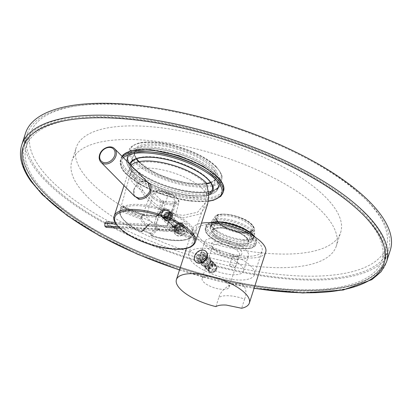 <?xml version="1.0" encoding="UTF-8"?>
<svg xmlns="http://www.w3.org/2000/svg" width="412" height="412" viewBox="0 0 412 412"><rect width="100%" height="100%" fill="white"/><g stroke="black" fill="none" stroke-linecap="round" stroke-linejoin="round"><path stroke-width="0.31" stroke-dasharray="2.06 1.54" d="M207.7 203.724L200.144 213.972L183.968 217.804C160.402 213.962 143.855 200.809 134.333 178.35A42.616 15.481 -162.2 0 1 129.775 167.607A42.616 15.481 -162.2 0 1 131.042 165.433M146.296 180.894L144.808 180.636C139.611 180.986 135.898 184.107 133.673 190.009L133.256 194.953M178.854 233.733L183.979 230.653L184.056 225.312L181.852 224.386L176.449 227.213L176.557 232.713L178.854 233.733M180.446 222.959L182.629 223.87L182.454 229.098L177.278 232.136L174.992 231.127L174.971 225.714L180.446 222.959M206.376 182.923L204.759 182.82L206.7 195.19L205.356 202.725L197.621 212.242L183.067 215.358C167.287 213.478 153.995 205.413 143.196 191.158L135.95 178.453L134.333 178.35M204.759 182.82A40.7 14.786 -162.2 0 0 162.544 163.379A40.7 14.786 -162.2 0 0 131.49 168.59A40.7 14.786 -162.2 0 0 135.95 178.453M206.7 195.19A40.221 14.611 17.8 0 0 150.256 168.142A40.221 14.611 -162.2 0 0 130.089 174.477A40.221 14.611 -162.2 0 0 130.037 174.678A40.221 14.611 -162.2 0 0 143.196 191.158M120.943 207.71A38.883 14.126 17.8 0 1 123.126 205.464L123.415 206.716A38.816 14.101 17.8 0 1 139.426 204.496A38.816 14.101 17.8 0 1 162.235 209.178L164.671 208.101A38.883 14.126 17.8 0 1 171.876 210.944L173.045 213.447A38.816 14.101 17.8 0 1 193.877 234.34A38.816 14.101 17.8 0 1 193.815 234.5L194.109 233.48A38.883 14.126 17.8 0 1 191.925 235.731L190.54 237.873A38.816 14.101 17.8 0 1 174.534 240.093A38.816 14.101 17.8 0 1 151.724 235.412L150.375 233.094A38.883 14.126 17.8 0 1 143.17 230.246L140.914 231.142A38.816 14.101 17.8 0 1 119.964 210.614A38.816 14.101 17.8 0 1 120.144 210.089L120.943 207.71A0.958 0.891 29.8 0 0 121.581 208.848A37.93 13.776 17.8 0 1 123.708 206.654L123.43 206.185L123.332 206.809A0.958 0.34 -164.3 0 0 123.986 207.344L123.981 207.921A37.863 13.751 17.8 0 1 161.844 210.321A0.958 0.881 44.2 0 0 162.802 210.141L162.802 210.141A0.958 0.881 44.2 0 0 162.998 209.816L163.193 209.492M143.17 230.246L143.263 230.828L142.197 231.245A0.958 0.381 -162.6 0 1 140.914 231.142A0.958 0.288 -65.1 0 0 140.914 231.765A0.958 0.288 -65.1 0 0 141.043 231.745L147.063 225.549A16.784 6.098 17.8 0 1 140.652 219.05L120.788 211.207A0.958 0.891 21.8 0 1 120.144 210.089A0.958 0.34 15.7 0 1 121.324 210.084L121.581 208.848L141.264 216.619A0.958 0.891 9.5 0 0 142.444 216.073A15.764 5.727 17.8 0 1 142.542 215.703L142.542 215.703A15.764 5.727 17.8 0 1 144.452 214.008L144.839 215.358A15.831 5.747 17.8 0 1 149.819 215.038A15.831 5.747 17.8 0 1 156.143 216.073L158.476 214.894A15.764 5.727 17.8 0 1 165.104 217.51L166.082 219.998A15.831 5.747 17.8 0 1 172.128 226.131L172.602 225.117A15.764 5.727 17.8 0 1 172.556 225.338L172.556 225.338A15.764 5.727 17.8 0 1 170.599 227.187L169.116 229.232A15.831 5.747 17.8 0 1 164.136 229.551A15.831 5.747 17.8 0 1 157.817 228.516L156.575 226.296A15.764 5.727 17.8 0 1 149.947 223.68L147.877 224.592A15.831 5.747 17.8 0 1 141.831 218.463L142.444 216.073M157.178 215.687L163.028 209.77A0.958 0.314 18.2 0 1 162.998 209.816L164.233 209.229L158.27 215.368A16.717 6.072 17.8 0 1 165.3 218.144A0.958 0.355 116.8 0 1 165.14 218.149L158.27 215.368L156.977 216.017A0.958 0.881 44.2 0 1 156.787 216.336L162.802 210.141A0.958 0.958 0 0 0 163.028 209.77A0.958 0.314 18.2 0 0 162.235 209.178L161.844 210.321L155.829 216.521A0.958 0.881 44.2 0 0 156.787 216.336A0.958 0.958 0 0 1 155.865 216.599C151.019 215.425 147.182 215.172 144.349 215.837A0.958 0.958 0 0 1 143.762 215.8L123.904 207.962A0.958 0.958 0 0 1 123.332 206.809A0.958 0.34 -164.3 0 1 123.415 206.716A0.958 0.845 61.2 0 0 123.981 207.921L143.845 215.759A0.958 0.772 75.8 0 0 144.839 215.358A0.958 0.355 -159.9 0 1 143.85 215.182L143.845 215.759A16.784 6.098 -162.2 0 1 155.829 216.521L156.143 216.073A0.958 0.381 17.4 0 0 156.977 216.017L158.265 215.44L158.476 214.894M164.671 208.101L164.233 209.229A37.93 13.776 17.8 0 1 171.263 212L171.783 213.287A0.958 0.881 44.2 0 0 172.386 214.482L166.371 220.683A0.958 0.448 119.7 0 1 166.17 220.662A0.958 0.448 119.7 0 1 166.082 219.998A0.958 0.381 -162.6 0 1 165.727 219.55A0.958 0.958 0 0 0 166.17 220.662C170.913 224.107 172.896 226.039 172.108 226.461A0.958 0.881 172.3 0 1 172.128 226.131A0.958 0.34 15.6 0 0 172.788 226.605L173.256 226.214A0.958 0.891 -170.5 0 1 172.602 225.117M123.126 205.464A0.958 0.86 56.1 0 0 123.708 206.654L123.986 207.344L143.85 215.182L143.397 214.425L144.03 214.461A0.958 0.819 67.9 0 0 144.452 214.008M141.187 217.922L141.264 216.619A16.717 6.072 17.8 0 1 143.397 214.425A0.958 0.819 67.9 0 0 144.03 214.461L142.542 215.703L150.601 193.491A14.878 5.402 -162.2 0 0 156.637 200.515A14.878 5.402 -162.2 0 0 171.474 204.929A14.878 5.402 -162.2 0 0 178.932 202.586A14.878 5.402 -162.2 0 0 172.69 195.612A14.878 5.402 -162.2 0 0 158.017 191.286A14.878 5.402 -162.2 0 0 150.601 193.491C151.271 191.539 153.903 190.643 158.502 190.802C167.607 191.297 180.415 197.595 178.932 202.586L172.587 225.204L173.256 226.214A16.717 6.072 17.8 0 1 171.129 228.408L170.125 229.345A0.958 0.34 -164.4 0 0 169.116 229.232A0.958 0.772 -104.2 0 0 169.59 230.473L189.453 238.311A37.863 13.751 17.8 0 1 151.59 235.906A0.958 0.881 -135.8 0 1 150.983 234.711L150.287 233.604A37.93 13.776 17.8 0 1 143.263 230.828L149.226 224.689L148.212 225.045A0.958 0.314 -161.8 0 0 148.243 224.998A0.958 0.314 -161.8 0 0 147.877 224.592A0.958 0.448 -60.3 0 1 147.063 225.549A0.958 0.881 -135.8 0 0 148.021 225.364L148.021 225.364A0.958 0.958 0 0 0 148.243 224.998L148.212 225.045A0.958 0.881 -135.8 0 1 148.021 225.364L142.006 231.565A0.958 0.881 -135.8 0 1 141.043 231.745A37.863 13.751 17.8 0 1 120.788 211.207L121.324 210.084L141.187 217.922A0.958 0.355 20.1 0 1 141.831 218.463A0.958 0.881 -7.7 0 1 140.652 219.05L141.187 217.922M142.367 230.947L142.197 231.245A0.958 0.881 -135.8 0 1 142.006 231.565A0.958 0.958 0 0 1 140.914 231.765C125.778 225.539 117.456 214.178 119.964 210.614L130.089 174.477M150.375 233.094L150.246 233.661L156.251 227.46L156.575 226.296M148.397 224.736L142.372 230.936L143.149 230.859L150.246 233.661L150.947 234.773A0.958 0.958 0 0 0 151.559 235.968L151.724 235.412A0.958 0.381 17.4 0 1 150.947 234.773L150.947 234.773A0.958 0.381 17.4 0 1 150.983 234.711L156.998 228.516A0.958 0.314 18.2 0 1 157.817 228.516L157.605 229.711A16.784 6.098 -162.2 0 0 169.59 230.473L170.125 229.345L189.989 237.188L189.453 238.311A0.958 0.845 -118.8 0 0 190.184 238.301A0.958 0.958 0 0 0 190.622 237.786L190.622 237.786A0.958 0.355 -160.1 0 0 189.989 237.188L190.813 236.174A0.958 0.86 -123.9 0 0 191.621 236.122L190.622 237.786A0.958 0.355 -160.1 0 1 190.54 237.873A0.958 0.845 -118.8 0 1 190.184 238.301C181.589 242.107 168.714 241.329 151.559 235.968L157.605 229.711A0.958 0.881 -135.8 0 1 156.998 228.516L156.251 227.46A16.717 6.072 17.8 0 1 149.226 224.689A0.958 0.355 -63.2 0 0 149.947 223.68M166.7 220.94C171.799 221.007 174.513 211.871 169.332 212.118C163.373 211.165 160.685 220.307 166.7 220.94L166.602 220.188L170.583 217.242L170.635 213.071L168.899 212.381L164.239 214.606L164.63 219.256L166.602 220.188M171.876 210.944L171.263 212L165.3 218.144L165.763 219.483A0.958 0.381 -162.6 0 0 165.727 219.544L165.14 218.149A0.958 0.355 116.8 0 1 165.104 217.51M205.351 202.725L193.805 234.526A0.958 0.958 0 0 1 192.564 235.061L172.705 227.223L192.564 235.061L192.651 234.443A0.958 0.355 19.9 0 0 193.815 234.5A0.958 0.891 -158.2 0 1 192.646 235.02A37.863 13.751 17.8 0 0 172.386 214.482A0.958 0.288 114.9 0 0 173.045 213.447A0.958 0.314 -161.8 0 0 171.783 213.287L165.763 219.483A0.958 0.881 44.2 0 0 166.371 220.683A16.784 6.098 17.8 0 1 172.782 227.182A0.958 0.881 172.3 0 1 172.108 226.461A0.958 0.958 0 0 0 172.705 227.223L172.788 226.605L192.651 234.443L192.945 233.985A37.93 13.776 17.8 0 1 190.813 236.174L171.129 228.408A0.958 0.819 -112.1 0 1 170.599 227.187M173.174 226.106L192.945 233.985A0.958 0.891 -150.2 0 0 194.047 233.609L191.621 236.122A0.958 0.86 -123.9 0 0 191.925 235.731M194.109 233.48A0.958 0.891 -150.2 0 1 194.047 233.609L192.945 233.913M166.767 210.223A4.311 3.296 135.4 0 1 168.611 211.016A4.311 3.296 135.4 0 1 168.657 215.394A4.311 3.296 135.4 0 1 164.316 217.866A4.311 3.296 135.4 0 1 162.472 217.073A4.311 3.296 135.4 0 1 162.421 212.695A4.311 3.296 135.4 0 1 166.767 210.223M163.801 201.453L163.281 200.922L161.581 200.814L153.702 192.826L168.431 193.758L176.315 201.751L174.616 201.643L175.136 202.168L163.801 201.453L156.163 225.24L155.643 224.71L153.944 224.602L146.064 216.614L160.793 217.546L168.678 225.539L166.978 225.431L167.499 225.956L156.163 225.24M175.136 202.168L167.499 225.956M163.281 200.922L155.643 224.71M161.581 200.814L153.944 224.602M176.315 201.751L168.678 225.539M174.616 201.643L166.978 225.431M168.431 193.758L160.793 217.546M153.702 192.826L146.064 216.614M133.673 190.009A0.958 0.35 -162.2 0 0 133.967 189.865C136.089 184.375 139.539 181.471 144.313 181.156C144.87 180.873 146.224 181.491 148.377 183.005L144.102 181.048C139.292 181.378 135.883 184.236 133.864 189.623L134.739 196.457C133.019 195.576 133.473 190.282 133.967 189.865A0.958 0.35 -162.2 0 0 133.864 189.623M169.301 212.221L171.248 213.009L171.186 217.737L166.721 220.873L164.558 219.864L164.208 214.709L169.301 212.221M164.177 218.293A4.79 3.662 -44.6 0 0 169.008 215.543A4.79 3.662 -44.6 0 0 168.951 210.681A4.79 3.662 -44.6 0 0 166.906 209.796A4.79 3.662 -44.6 0 0 162.076 212.546A4.79 3.662 -44.6 0 0 162.132 217.407A4.79 3.662 -44.6 0 0 164.177 218.293M168.662 213.751A4.311 3.296 -44.6 0 0 166.247 209.693A4.311 3.296 -44.6 0 0 161.38 213.287A4.311 3.296 -44.6 0 0 163.796 217.34A4.311 3.296 -44.6 0 0 168.662 213.751A4.311 3.296 -44.6 0 0 168.091 210.491A4.311 3.296 -44.6 0 0 164.409 210.027A4.311 3.296 -44.6 0 0 161.38 213.287A4.311 3.296 -44.6 0 0 161.952 216.542A4.311 3.296 -44.6 0 0 165.634 217.006A4.311 3.296 -44.6 0 0 168.662 213.751M169.286 213.993A4.79 3.662 -44.6 0 0 168.647 210.372A4.79 3.662 -44.6 0 0 164.553 209.863A4.79 3.662 -44.6 0 0 161.19 213.478A4.79 3.662 -44.6 0 0 161.828 217.098A4.79 3.662 -44.6 0 0 165.923 217.613A4.79 3.662 -44.6 0 0 169.286 213.993M172.319 217.067A4.79 3.662 135.4 0 1 168.951 220.688A4.79 3.662 135.4 0 1 164.862 220.173A4.79 3.662 135.4 0 1 164.223 216.552A4.79 3.662 135.4 0 1 167.586 212.932A4.79 3.662 135.4 0 1 171.68 213.447A4.79 3.662 135.4 0 1 172.319 217.067M172.128 217.263A4.311 3.296 135.4 0 1 167.257 220.853A4.311 3.296 135.4 0 1 164.841 216.8A4.311 3.296 135.4 0 1 169.713 213.205A4.311 3.296 135.4 0 1 172.128 217.263A4.311 3.296 135.4 0 1 169.1 220.518A4.311 3.296 135.4 0 1 165.418 220.054A4.311 3.296 135.4 0 1 164.841 216.8A4.311 3.296 135.4 0 1 167.869 213.54A4.311 3.296 135.4 0 1 171.552 214.003A4.311 3.296 135.4 0 1 172.128 217.263M169.275 214.575L170.903 215.934L170.115 218.386L167.699 219.483L166.067 218.128L166.855 215.677L169.275 214.575L167.107 212.381L164.692 213.478L163.904 215.934L165.531 217.289L167.952 216.187L168.74 213.735L167.107 212.381M170.903 215.934L168.74 213.735M166.855 215.677L164.692 213.478M166.067 218.128L163.904 215.934M167.699 219.483L165.531 217.289M170.115 218.386L167.952 216.187M174.461 228.933A7.277 5.567 -44.6 0 0 175.43 234.433A7.277 5.567 -44.6 0 0 181.651 235.216A7.277 5.567 -44.6 0 0 186.765 229.716A7.277 5.567 135.4 0 0 185.797 224.21A7.277 5.567 135.4 0 0 179.575 223.433A7.277 5.567 135.4 0 0 174.461 228.933M180.832 233.779L181.62 231.328L179.024 228.691A2.874 2.199 135.4 0 1 175.97 228.706A2.874 2.199 135.4 0 1 175.785 228.485L175.481 229.433A3.734 2.858 -44.6 0 0 178.72 229.638L178.926 231.848L180.832 233.779A5.268 4.027 -44.6 0 1 177.598 233.573L175.692 231.642L175.481 229.433M177.598 233.573L178.386 231.122A2.874 2.199 -44.6 0 0 178.566 231.343A2.874 2.199 -44.6 0 0 181.62 231.328M182.969 227.738A2.874 2.199 -44.6 0 1 181.877 231.137L184.215 231.287A5.268 4.027 -44.6 0 0 185.307 227.888L182.969 227.738L180.368 225.107A2.874 2.199 135.4 0 1 179.277 228.506L180.178 228.562A3.734 2.858 -44.6 0 0 181.27 225.163L180.368 225.107M179.601 227.321A2.874 2.199 -44.6 0 1 182.66 227.306A2.874 2.199 -44.6 0 1 182.84 227.527L183.628 225.076A5.268 4.027 -44.6 0 0 180.389 224.87L179.601 227.321L177.006 224.689A2.874 2.199 135.4 0 1 180.059 224.674A2.874 2.199 135.4 0 1 180.245 224.89L180.544 223.948A3.734 2.858 -44.6 0 0 177.309 223.742L177.006 224.689M178.257 230.911A2.874 2.199 -44.6 0 1 179.349 227.512L177.011 227.362A5.268 4.027 -44.6 0 0 175.919 230.761L178.257 230.911L175.656 228.274A2.874 2.199 135.4 0 1 176.748 224.875L175.847 224.818A3.734 2.858 -44.6 0 0 174.76 228.217L175.656 228.274M186.054 224.478A7.277 5.567 135.4 0 0 179.833 223.695A7.277 5.567 135.4 0 0 174.719 229.196A7.277 5.567 -44.6 0 0 175.692 234.701A7.277 5.567 -44.6 0 0 181.908 235.479A7.277 5.567 -44.6 0 0 187.022 229.978A7.277 5.567 135.4 0 0 186.054 224.478L185.797 224.21M178.72 229.638L179.024 228.691M175.692 231.642A5.268 4.027 -44.6 0 0 178.926 231.848M178.386 231.122L175.785 228.485M184.215 231.287L182.31 229.355L180.178 228.562M182.31 229.355A5.268 4.027 -44.6 0 0 183.402 225.956L181.27 225.163M185.307 227.888L183.402 225.956M181.877 231.137L179.277 228.506M183.628 225.076L181.723 223.144L180.544 223.948M181.723 223.144A5.268 4.027 -44.6 0 0 178.484 222.938L177.309 223.742M180.389 224.87L178.484 222.938M182.84 227.527L180.245 224.89M177.011 227.362L175.105 225.431L175.847 224.818M175.105 225.431A5.268 4.027 -44.6 0 0 174.013 228.83L174.76 228.217M175.919 230.761L174.013 228.83M179.349 227.512L176.748 224.875M106.085 227.357L107.393 225.864L107.45 223.108L106.198 221.841M118.362 226.945L172.829 230.401A6.278 2.281 -162.2 0 0 175.97 228.907A6.278 2.281 -162.2 0 0 175.296 227.862L164.47 216.882L166.808 217.031L168.657 214.982L168.173 212.783L165.835 212.638L163.981 214.688L164.47 216.882M119.619 228.217L174.08 231.673A9.043 3.286 -162.2 0 0 178.154 230.921A9.043 3.286 -162.2 0 0 177.634 228.011L166.808 217.031M116.019 224.035L172.886 227.645A4.898 1.777 -162.2 0 0 175.09 227.239A4.898 1.777 -162.2 0 0 175.337 226.476A4.898 1.777 -162.2 0 0 174.812 225.663L163.981 214.688M115.056 222.403L174.194 226.157A6.278 2.281 -162.2 0 0 177.021 225.637A6.278 2.281 -162.2 0 0 176.66 223.613L165.835 212.638M107.45 223.108L175.445 227.424A9.043 3.286 -162.2 0 0 179.972 225.266A9.043 3.286 -162.2 0 0 178.999 223.762L168.173 212.783M107.393 225.864L175.388 230.179A10.429 3.785 -162.2 0 0 180.085 229.319A10.429 3.785 -162.2 0 0 180.605 227.692A10.429 3.785 -162.2 0 0 179.483 225.961L168.657 214.982M132.607 169.574A47.885 17.397 -162.2 0 0 181.641 192.322A47.885 17.397 -162.2 0 0 218.674 186.78A47.885 17.397 -162.2 0 0 213.555 174.709A47.885 17.397 -162.2 0 0 164.522 151.961A47.885 17.397 -162.2 0 0 127.488 157.502A47.885 17.397 -162.2 0 0 132.607 169.574M213.365 230.674A22.027 8.003 -162.2 0 0 235.916 241.138A22.027 8.003 -162.2 0 0 252.953 238.589A22.027 8.003 -162.2 0 0 250.599 233.037A22.027 8.003 -162.2 0 0 228.042 222.573A22.027 8.003 -162.2 0 0 211.011 225.122A22.027 8.003 -162.2 0 0 213.365 230.674M47.638 181.512A189.623 68.881 -162.2 0 0 241.808 271.601A189.623 68.881 -162.2 0 0 388.459 249.651A189.623 68.881 -162.2 0 0 368.184 201.854A189.623 68.881 17.8 0 0 174.013 111.765A189.623 68.881 17.8 0 0 27.362 133.715A189.623 68.881 17.8 0 0 47.638 181.512M25.539 133.133A191.539 69.576 17.8 0 0 46.015 181.414A191.539 69.576 -162.2 0 0 242.148 272.409A191.539 69.576 -162.2 0 0 390.282 250.238M132.061 171.274A47.885 17.397 -162.2 0 0 181.095 194.021A47.885 17.397 -162.2 0 0 218.128 188.48A47.885 17.397 -162.2 0 0 213.009 176.408A47.885 17.397 -162.2 0 0 163.976 153.661A47.885 17.397 -162.2 0 0 126.942 159.202A47.885 17.397 -162.2 0 0 132.061 171.274M212.819 232.373A22.027 8.003 -162.2 0 0 235.376 242.838A22.027 8.003 -162.2 0 0 252.407 240.289A22.027 8.003 -162.2 0 0 250.053 234.737A22.027 8.003 -162.2 0 0 227.496 224.272A22.027 8.003 -162.2 0 0 210.465 226.821A22.027 8.003 -162.2 0 0 212.819 232.373M251.305 231.348A22.217 8.07 -162.2 0 0 228.557 220.791A22.217 8.07 -162.2 0 0 211.371 223.366A22.217 8.07 -162.2 0 0 213.746 228.964A22.217 8.07 -162.2 0 0 218.365 232.553A22.217 8.07 -162.2 0 0 242.647 240.345A22.217 8.07 -162.2 0 0 253.684 236.946A22.217 8.07 -162.2 0 0 251.305 231.348M252.592 240.345A22.217 8.07 17.8 0 0 250.213 234.747A22.217 8.07 -162.2 0 0 227.465 224.19A22.217 8.07 -162.2 0 0 210.28 226.76A22.217 8.07 -162.2 0 0 212.654 232.363A22.217 8.07 17.8 0 0 235.407 242.92A22.217 8.07 17.8 0 0 252.592 240.345L253.684 236.946M214.019 173.004A47.792 17.361 17.8 0 1 219.127 185.05A47.792 17.361 17.8 0 1 182.171 190.581A47.792 17.361 17.8 0 1 133.236 167.88A47.792 17.361 -162.2 0 1 128.127 155.834A47.792 17.361 -162.2 0 1 165.083 150.303A47.792 17.361 -162.2 0 1 214.019 173.004M127.035 159.233A47.792 17.361 -162.2 0 1 163.991 153.697A47.792 17.361 -162.2 0 1 212.927 176.403A47.792 17.361 17.8 0 1 218.036 188.449A47.792 17.361 17.8 0 1 181.079 193.98A47.792 17.361 17.8 0 1 132.144 171.279A47.792 17.361 -162.2 0 1 127.035 159.233L128.127 155.834M336.31 246.031A138.87 50.444 -162.2 0 1 228.912 262.104A138.87 50.444 -162.2 0 1 86.716 196.133A138.87 50.444 17.8 0 1 71.873 161.128A138.87 50.444 17.8 0 1 179.266 145.055A138.87 50.444 17.8 0 1 321.463 211.026A138.87 50.444 -162.2 0 1 336.31 246.031L340.673 232.435A138.87 50.444 -162.2 0 0 325.825 197.436A138.87 50.444 17.8 0 0 183.628 131.459A138.87 50.444 17.8 0 0 76.235 147.532A138.87 50.444 17.8 0 0 91.083 182.537A138.87 50.444 -162.2 0 0 233.28 248.513A138.87 50.444 -162.2 0 0 340.673 232.435M381.903 260.667A186.754 67.836 -162.2 0 0 361.937 213.596A186.754 67.836 17.8 0 0 170.707 124.872A186.754 67.836 17.8 0 0 26.28 146.487A186.754 67.836 17.8 0 0 46.247 193.563A186.754 67.836 -162.2 0 0 237.477 282.287A186.754 67.836 -162.2 0 0 381.903 260.667L386.265 247.076A186.754 67.836 -162.2 0 1 241.839 268.691A186.754 67.836 -162.2 0 1 50.609 179.967A186.754 67.836 17.8 0 1 30.643 132.896A186.754 67.836 17.8 0 1 188.413 114.15M268.897 139.992A186.754 67.836 17.8 0 1 366.299 200A186.754 67.836 -162.2 0 1 386.265 247.076M202.122 278.497A14.173 5.15 17.8 0 0 207.967 285.166A14.173 5.15 17.8 0 0 222.027 289.327A14.173 5.15 -162.2 0 0 229.113 287.164A14.173 5.15 -162.2 0 0 223.263 280.495A14.173 5.15 -162.2 0 0 209.203 276.328A14.173 5.15 17.8 0 0 202.122 278.497L212.484 246.211A14.173 5.15 -162.2 0 0 212.937 248.467A14.173 5.15 -162.2 0 0 232.389 257.042A14.173 5.15 -162.2 0 0 237.796 256.449A14.173 5.15 -162.2 0 0 239.475 254.879A14.173 5.15 -162.2 0 0 233.63 248.209A14.173 5.15 -162.2 0 0 219.57 244.048A14.173 5.15 -162.2 0 0 212.484 246.211M210.79 271.405L215.085 269.335L214.879 265.096L213.081 264.267L209.255 266.832L209.152 270.746L210.79 271.405M233.8 256.223A16.089 5.845 -162.2 0 0 239.939 255.543A16.089 5.845 -162.2 0 0 237.57 247.627A16.089 5.845 -162.2 0 0 219.251 241.468A16.089 5.845 -162.2 0 0 211.722 246.489A16.089 5.845 -162.2 0 0 233.8 256.223A3.064 1.112 -162.2 0 0 232.27 256.691A3.064 1.112 -162.2 0 0 233.532 258.133A3.064 1.112 -162.2 0 0 236.576 259.035A3.064 1.112 -162.2 0 0 238.105 258.566A3.064 1.112 -162.2 0 0 236.843 257.124A3.064 1.112 -162.2 0 0 233.8 256.223M236.921 259.385A22.984 8.348 -162.2 0 0 248.41 255.873A22.984 8.348 -162.2 0 0 238.929 245.058A22.984 8.348 -162.2 0 0 216.13 238.311A22.984 8.348 17.8 0 0 204.64 241.818A22.984 8.348 17.8 0 0 214.127 252.638A22.984 8.348 17.8 0 0 236.921 259.385M199.732 257.114A22.984 8.348 17.8 0 0 209.214 267.929A22.984 8.348 17.8 0 0 232.007 274.675A22.984 8.348 -162.2 0 0 243.502 271.163A22.984 8.348 -162.2 0 0 234.016 260.348A22.984 8.348 -162.2 0 0 211.222 253.601A22.984 8.348 17.8 0 0 199.732 257.114L204.64 241.818M188.789 253.601A34.479 12.525 17.8 0 0 203.013 269.824A34.479 12.525 17.8 0 0 237.209 279.944A34.479 12.525 -162.2 0 0 254.441 274.68A34.479 12.525 -162.2 0 0 240.217 258.453A34.479 12.525 -162.2 0 0 206.026 248.333A34.479 12.525 17.8 0 0 188.789 253.601L196.426 229.814A34.479 12.525 17.8 0 1 213.663 224.545A34.479 12.525 -162.2 0 1 247.854 234.665A34.479 12.525 -162.2 0 1 262.078 250.893A34.479 12.525 -162.2 0 1 244.846 256.156A34.479 12.525 17.8 0 1 210.65 246.036A34.479 12.525 17.8 0 1 196.426 229.814M186.435 248.395L192.78 228.639A38.306 13.915 17.8 0 0 208.585 246.664A38.306 13.915 17.8 0 0 246.577 257.912A38.306 13.915 -162.2 0 0 265.73 252.062M192.78 228.639A38.306 13.915 17.8 0 1 201.442 223.227M244.594 299.091C248.554 289.152 242.828 282.215 238.393 283.399C235.355 283.08 231.771 284.084 227.645 286.428C222.66 289.976 219.735 293.653 218.86 297.459A23.942 8.698 17.8 0 1 244.594 299.091L241.653 308.258M202.519 252.098L204.821 253.123L204.985 258.566L199.521 261.445L197.322 260.523L197.353 255.286L202.519 252.098M215.914 306.626L218.86 297.459M209.965 258.339A5.268 4.027 -44.6 0 1 210.027 263.69A5.268 4.027 -44.6 0 1 204.718 266.713A5.268 4.027 135.4 0 1 202.467 265.74A5.268 4.027 135.4 0 1 202.405 260.389A5.268 4.027 135.4 0 1 207.715 257.366A5.268 4.027 -44.6 0 1 209.965 258.339L204.821 253.123M204.852 266.286A4.79 3.662 135.4 0 1 202.168 261.785A4.79 3.662 135.4 0 1 207.581 257.794A4.79 3.662 135.4 0 1 209.626 258.674A4.79 3.662 135.4 0 1 209.682 263.541A4.79 3.662 135.4 0 1 204.852 266.286A4.79 3.662 -44.6 0 0 210.264 262.295A4.79 3.662 -44.6 0 0 207.581 257.794A4.79 3.662 135.4 0 0 202.75 260.538A4.79 3.662 135.4 0 0 202.807 265.4A4.79 3.662 135.4 0 0 204.852 266.286M205.418 265.961A4.022 3.08 135.4 0 1 203.698 265.215A4.022 3.08 135.4 0 1 203.652 261.131A4.022 3.08 135.4 0 1 207.71 258.824A4.022 3.08 -44.6 0 1 209.425 259.565A4.022 3.08 -44.6 0 1 209.471 263.649A4.022 3.08 -44.6 0 1 205.418 265.961M231.075 264.72A3.064 1.112 -162.2 0 0 229.541 265.189A3.064 1.112 -162.2 0 0 230.808 266.631A3.064 1.112 -162.2 0 0 233.846 267.527A3.064 1.112 -162.2 0 0 235.376 267.058A3.064 1.112 -162.2 0 0 234.114 265.616A3.064 1.112 -162.2 0 0 231.075 264.72M208.014 269.129L208.642 271.317L210.568 272.085C212.618 272.152 214.353 271.333 215.785 269.623A4.79 3.662 -44.6 0 0 216.547 267.244L215.461 264.592L213.298 263.587C211.377 263.649 209.868 264.705 208.776 266.749L208.014 269.129A4.79 3.662 135.4 0 1 208.776 266.749M215.785 269.623L216.547 267.244M212.391 269.839A1.916 1.468 135.4 0 1 214.559 268.243A1.916 1.468 135.4 0 1 215.631 270.045A1.916 1.468 135.4 0 1 213.468 271.642A1.916 1.468 135.4 0 1 212.391 269.839M208.668 268.367A4.79 3.662 135.4 0 1 212.031 264.751A4.79 3.662 135.4 0 1 216.12 265.261A4.79 3.662 135.4 0 1 216.758 268.882A4.79 3.662 135.4 0 1 213.395 272.502A4.79 3.662 135.4 0 1 209.301 271.987A4.79 3.662 135.4 0 1 208.668 268.367M205.027 264.679A4.79 3.662 -44.6 0 0 205.665 268.3A4.79 3.662 -44.6 0 0 209.76 268.815A4.79 3.662 -44.6 0 0 213.122 265.194A4.79 3.662 -44.6 0 0 212.484 261.574A4.79 3.662 -44.6 0 0 208.39 261.059A4.79 3.662 -44.6 0 0 205.027 264.679M212.376 264.901A4.213 3.224 -44.6 0 0 210.017 260.935A4.213 3.224 -44.6 0 0 205.253 264.447A4.213 3.224 -44.6 0 0 207.617 268.413A4.213 3.224 -44.6 0 0 212.376 264.901M206.963 266.724L209.301 266.873L211.15 264.823L210.666 262.624L208.328 262.475L206.479 264.525L206.963 266.724L208.699 268.48L211.032 268.629L212.886 266.579L212.396 264.38L210.063 264.231L208.209 266.281L208.699 268.48M209.301 266.873L211.032 268.629M206.479 264.525L208.209 266.281M208.328 262.475L210.063 264.231M210.666 262.624L212.396 264.38M211.15 264.823L212.886 266.579M212.458 264.906A4.311 3.296 -44.6 0 0 211.881 261.646A4.311 3.296 -44.6 0 0 208.199 261.187A4.311 3.296 -44.6 0 0 205.171 264.442A4.311 3.296 -44.6 0 0 205.748 267.702A4.311 3.296 -44.6 0 0 209.43 268.161A4.311 3.296 -44.6 0 0 212.458 264.906M209.286 268.614A4.311 3.296 135.4 0 1 212.314 265.359A4.311 3.296 135.4 0 1 215.996 265.817A4.311 3.296 135.4 0 1 216.573 269.077A4.311 3.296 135.4 0 1 213.545 272.332A4.311 3.296 135.4 0 1 209.863 271.874A4.311 3.296 135.4 0 1 209.286 268.614M195.71 261.749A7.277 5.567 135.4 0 1 194.866 256.382A7.277 5.567 -44.6 0 1 199.877 250.923A7.277 5.567 -44.6 0 1 206.067 251.531M198.002 261.023L198.79 258.566L201.391 261.203A2.874 2.199 -44.6 0 0 201.571 261.424A2.874 2.199 -44.6 0 0 204.625 261.409L204.321 262.351A3.734 2.858 135.4 0 1 201.087 262.145L199.908 262.954L198.002 261.023A5.268 4.027 135.4 0 0 201.241 261.223L203.147 263.16L204.321 262.351M201.241 261.223L202.029 258.772A2.874 2.199 135.4 0 1 198.975 258.788A2.874 2.199 135.4 0 1 198.79 258.566M199.753 254.956A2.874 2.199 135.4 0 0 198.666 258.355L196.328 258.206A5.268 4.027 135.4 0 1 197.42 254.807L199.753 254.956L202.354 257.593A2.874 2.199 -44.6 0 0 201.262 260.992L200.361 260.93A3.734 2.858 135.4 0 1 201.453 257.536L202.354 257.593M203.25 254.971A2.874 2.199 135.4 0 0 203.065 254.755A2.874 2.199 135.4 0 0 200.011 254.77L200.798 252.314A5.268 4.027 135.4 0 1 204.038 252.52L203.25 254.971L205.845 257.608A2.874 2.199 -44.6 0 0 205.665 257.387A2.874 2.199 -44.6 0 0 202.611 257.402L202.91 256.46A3.734 2.858 135.4 0 1 206.149 256.666L205.845 257.608M202.282 258.587A2.874 2.199 135.4 0 0 203.374 255.188L205.712 255.337A5.268 4.027 135.4 0 1 204.62 258.731L202.282 258.587L204.882 261.218A2.874 2.199 -44.6 0 0 205.974 257.819L206.875 257.876A3.734 2.858 135.4 0 1 205.784 261.275L204.882 261.218M201.087 262.145L201.391 261.203M203.147 263.16A5.268 4.027 135.4 0 1 199.908 262.954M202.029 258.772L204.625 261.409M196.328 258.206L198.234 260.137L200.361 260.93M198.234 260.137A5.268 4.027 135.4 0 1 199.326 256.738L201.453 257.536M197.42 254.807L199.326 256.738M198.666 258.355L201.262 260.992M200.798 252.314L202.704 254.245L202.91 256.46M202.704 254.245A5.268 4.027 135.4 0 1 205.943 254.451L206.149 256.666M204.038 252.52L205.943 254.451M200.011 254.77L202.611 257.402M205.712 255.337L207.617 257.268L206.875 257.876M207.617 257.268A5.268 4.027 135.4 0 1 206.525 260.667L205.784 261.275M204.62 258.731L206.525 260.667M203.374 255.188L205.974 257.819M114.222 216.048A42.616 15.481 -162.2 0 0 131.809 236.102A42.616 15.481 -162.2 0 0 174.075 248.616A42.616 15.481 -162.2 0 0 195.381 242.107M156.977 216.017L162.998 209.816M123.708 206.654L143.397 214.425M173.256 226.214L192.945 233.985M142.197 231.245L148.212 225.045M171.304 203.667A13.92 5.057 -162.2 0 0 176.774 198.033A13.92 5.057 -162.2 0 0 158.713 190.905A13.92 5.057 -162.2 0 0 153.243 196.539A13.92 5.057 -162.2 0 0 171.304 203.667M169.332 212.118L168.899 212.381M144.808 180.636A0.958 0.51 -86.4 0 1 144.324 181.156A0.958 0.51 -86.4 0 1 144.102 181.048M114.629 148.789A9.579 7.328 -44.6 0 0 106.445 147.764A9.579 7.328 -44.6 0 0 99.714 155A9.579 7.328 -44.6 0 0 100.992 162.24M174.194 226.157L172.886 227.645L172.829 230.401M174.08 231.673L175.388 230.179L175.445 227.424M177.634 228.011L179.483 225.961L178.999 223.762M176.66 223.613L174.812 225.663L175.296 227.862M363.554 213.699A188.67 68.536 17.8 0 1 289.409 290.079A188.67 68.536 17.8 0 1 44.625 193.46A188.67 68.536 17.8 0 1 118.774 117.08A188.67 68.536 17.8 0 1 363.554 213.699M364.635 212.901A189.623 68.881 17.8 0 1 384.911 260.698A189.623 68.881 17.8 0 1 238.26 282.647A189.623 68.881 17.8 0 1 44.089 192.558A189.623 68.881 17.8 0 1 23.814 144.761A189.623 68.881 17.8 0 1 170.465 122.812A189.623 68.881 17.8 0 1 364.635 212.901M21.718 145.024A191.539 69.576 -162.2 0 0 42.199 193.305A191.539 69.576 -162.2 0 0 238.332 284.306A191.539 69.576 -162.2 0 0 386.461 262.13M179.529 269.901A189.623 68.881 -162.2 0 0 254.122 288.204M251.598 224.432A19.982 7.256 -162.2 0 0 225.673 214.199A19.982 7.256 -162.2 0 0 217.819 222.289A19.982 7.256 -162.2 0 0 243.744 232.523A19.982 7.256 -162.2 0 0 251.598 224.432M218.195 222.31A19.539 7.097 -162.2 0 0 243.543 232.317A19.539 7.097 -162.2 0 0 251.222 224.406A19.539 7.097 -162.2 0 0 225.874 214.4A19.539 7.097 -162.2 0 0 218.195 222.31M252.18 225.076A20.899 7.591 -162.2 0 0 231.992 215.404A20.899 7.591 -162.2 0 0 215.054 216.733A20.899 7.591 -162.2 0 0 216.856 222.835A20.899 7.591 -162.2 0 0 239.449 232.986A20.899 7.591 -162.2 0 0 254.549 229.417A20.899 7.591 -162.2 0 0 252.18 225.076M252.056 230.354A22.722 8.255 -162.2 0 0 230.107 219.838A22.722 8.255 -162.2 0 0 211.691 221.285A22.722 8.255 -162.2 0 0 213.648 227.918A22.722 8.255 -162.2 0 0 238.213 238.955A22.722 8.255 -162.2 0 0 254.637 235.072A22.722 8.255 -162.2 0 0 252.056 230.354M253.05 234.928A25.57 9.291 -162.2 0 0 219.874 221.831A25.57 9.291 -162.2 0 0 209.821 232.183A25.57 9.291 -162.2 0 0 242.998 245.279A25.57 9.291 -162.2 0 0 253.05 234.928M210.995 222.738A26.528 9.636 -162.2 0 0 205.902 226.296A26.528 9.636 -162.2 0 0 208.74 232.981A26.528 9.636 -162.2 0 0 235.906 245.583A26.528 9.636 -162.2 0 0 256.424 242.513A26.528 9.636 -162.2 0 0 254.353 236.658M224.813 224.72A26.528 9.636 -162.2 0 0 205.361 227.996A26.528 9.636 -162.2 0 0 208.194 234.68A26.528 9.636 -162.2 0 0 235.36 247.282A26.528 9.636 -162.2 0 0 255.878 244.213A26.528 9.636 -162.2 0 0 253.04 237.523A26.528 9.636 -162.2 0 0 241.968 230.226M251.959 238.321A25.57 9.291 -162.2 0 0 218.782 225.23A25.57 9.291 -162.2 0 0 208.73 235.582A25.57 9.291 -162.2 0 0 241.906 248.678A25.57 9.291 -162.2 0 0 251.959 238.321M213.833 235.906A19.539 7.097 -162.2 0 0 239.181 245.907A19.539 7.097 -162.2 0 0 246.86 238.002A19.539 7.097 -162.2 0 0 221.512 227.996A19.539 7.097 -162.2 0 0 213.833 235.906M214.915 235.108A18.581 6.747 -162.2 0 0 233.939 243.935A18.581 6.747 -162.2 0 0 248.307 241.782A18.581 6.747 -162.2 0 0 246.319 237.101A18.581 6.747 -162.2 0 0 227.295 228.274A18.581 6.747 -162.2 0 0 212.927 230.421A18.581 6.747 -162.2 0 0 214.915 235.108M218.731 223.211A18.581 6.747 -162.2 0 0 237.755 232.038A18.581 6.747 -162.2 0 0 252.129 229.891A18.581 6.747 -162.2 0 0 250.141 225.204A18.581 6.747 -162.2 0 0 231.117 216.377A18.581 6.747 -162.2 0 0 216.748 218.53A18.581 6.747 -162.2 0 0 218.731 223.211M215.842 166.53A47.488 17.253 -162.2 0 0 154.227 142.212A47.488 17.253 -162.2 0 0 135.558 161.437A47.488 17.253 -162.2 0 0 197.178 185.755A47.488 17.253 -162.2 0 0 215.842 166.53M212.613 166.324A43.672 15.862 -162.2 0 0 155.952 143.963A43.672 15.862 -162.2 0 0 138.787 161.643A43.672 15.862 -162.2 0 0 195.448 184.004A43.672 15.862 -162.2 0 0 212.613 166.324M216.398 167.354A48.446 17.598 -162.2 0 0 167.612 144.509A48.446 17.598 -162.2 0 0 129.548 149.355A48.446 17.598 -162.2 0 0 134.508 162.158A48.446 17.598 -162.2 0 0 184.931 185.333A48.446 17.598 -162.2 0 0 221.744 178.952A48.446 17.598 -162.2 0 0 216.398 167.354M215.291 172.139A48.94 17.778 -162.2 0 0 166.005 149.056A48.94 17.778 -162.2 0 0 127.555 153.954A48.94 17.778 -162.2 0 0 132.561 166.891A48.94 17.778 -162.2 0 0 183.5 190.303A48.94 17.778 -162.2 0 0 220.688 183.855A48.94 17.778 -162.2 0 0 215.291 172.139M214.183 173.014A47.983 17.433 -162.2 0 0 151.93 148.444A47.983 17.433 -162.2 0 0 133.071 167.869A47.983 17.433 -162.2 0 0 195.324 192.44A47.983 17.433 -162.2 0 0 214.183 173.014M217.217 176.676A52.865 19.204 -162.2 0 0 148.629 149.602A52.865 19.204 -162.2 0 0 127.854 171.006A52.865 19.204 -162.2 0 0 196.442 198.074A52.865 19.204 -162.2 0 0 217.217 176.676M122.004 156.266A53.823 19.549 -162.2 0 0 121.015 158.234A53.823 19.549 -162.2 0 0 126.772 171.804A53.823 19.549 -162.2 0 0 181.888 197.374A53.823 19.549 -162.2 0 0 223.51 191.142M122.482 156.756A53.823 19.549 -162.2 0 0 120.474 159.933A53.823 19.549 -162.2 0 0 126.227 173.504A53.823 19.549 -162.2 0 0 181.342 199.073A53.823 19.549 -162.2 0 0 222.964 192.842M123.389 157.667A52.865 19.204 -162.2 0 0 126.762 174.405A52.865 19.204 -162.2 0 0 208.374 201.113M129.785 164.156A43.672 15.862 -162.2 0 0 134.533 174.894A43.672 15.862 -162.2 0 0 171.979 193.934A43.672 15.862 -162.2 0 0 208.848 194.953M130.774 165.155A42.714 15.517 -162.2 0 0 135.615 174.096A42.714 15.517 -162.2 0 0 172.772 192.857A42.714 15.517 -162.2 0 0 208.766 193.465M210.728 182.743A42.714 15.517 -162.2 0 0 216.099 177.891L212.386 189.448A42.714 15.517 -162.2 0 0 207.818 178.679A42.714 15.517 -162.2 0 0 164.084 158.388A42.714 15.517 -162.2 0 0 131.047 163.332L134.76 151.776A42.714 15.517 -162.2 0 0 136.3 158.847M138.571 161.751A42.714 15.517 -162.2 0 0 139.323 162.544A42.714 15.517 -162.2 0 0 206.716 183.876M210.553 182.485L215.177 179.565L216.099 177.891A42.714 15.517 -162.2 0 0 211.531 167.123A42.714 15.517 -162.2 0 0 167.792 146.832A42.714 15.517 -162.2 0 0 134.76 151.776L134.662 154.624L136.593 158.738M182.629 223.87L184.056 225.312M174.992 231.127L176.557 232.713M124.007 185.575L129.775 167.607M130.037 174.678L131.49 168.59M123.863 206.644L143.639 214.451M168.611 211.016L170.635 213.071M162.472 217.073L164.63 219.256M168.951 210.681L171.248 213.009M162.132 217.407L164.558 219.864M161.828 217.098L164.862 220.173M168.647 210.372L171.68 213.447M165.418 220.054L161.952 216.542M171.552 214.003L168.091 210.491M175.692 234.701L175.43 234.433M178.566 231.343L175.97 228.706M182.66 227.306L180.059 224.674M178.154 230.921L180.085 229.319M175.337 226.476L175.97 228.907M175.09 227.239L177.021 225.637M179.972 225.266L180.605 227.692M388.459 249.651L384.911 260.698C377.263 286.397 327.926 296.702 263.098 287.463C181.924 276.895 83.605 234.634 44.218 193.285C26.461 175.157 19.658 158.986 23.814 144.761L27.362 133.715M179.493 270.03L217.067 280.793L254.075 288.349M218.674 186.78L218.128 188.48M127.488 157.502L126.942 159.202M252.953 238.589L252.407 240.289M211.011 225.122L210.465 226.821M242.647 240.345L249.384 239.959L252.268 238.878C253.555 238.167 254.343 236.895 254.637 235.072L254.549 229.417C254.812 228.516 253.967 226.914 252.005 224.607C244.203 215.224 215.867 211.047 215.054 216.733L211.691 221.285C210.151 222.969 211.289 227.161 213.658 228.892L218.365 232.553M210.28 226.76L211.371 223.366M209.94 222.691L207.396 224.123L205.902 226.296L205.361 227.996C205.099 231.147 206.088 233.614 208.323 235.407C218.453 246.814 254.163 253.936 255.878 244.213L256.424 242.513L256.501 240L255.239 237.24M246.448 237.822C248.276 240.175 248.894 241.499 248.307 241.782L252.129 229.891L250.728 231.287C247.509 232.507 243.368 232.595 238.306 231.539C229.628 229.623 223.062 226.605 218.607 222.49C216.784 220.142 216.161 218.818 216.748 218.53L212.927 230.421L214.328 229.026C217.541 227.805 221.682 227.718 226.749 228.773C235.427 230.689 241.993 233.707 246.448 237.822M216.249 166.711C205.346 155.195 176.897 143.752 155.618 142.222C148.423 141.635 142.48 142.016 137.783 143.366C132.34 145.57 129.595 147.568 129.548 149.355L127.555 153.954C125.578 159.48 129.517 164.584 132.659 167.689C143.69 179.344 172.52 190.921 194.026 192.435C201.174 193.012 207.097 192.641 211.799 191.317C217.495 189.309 220.456 186.821 220.688 183.855L221.744 178.952C223.155 177.026 221.321 172.947 216.249 166.711M218.036 188.449L219.127 185.05M121.978 156.241L120.474 159.933C119.949 165.773 121.906 170.537 126.355 174.225L142.264 185.683L164.455 195.226L188.176 200.829L208.343 201.272M139.035 161.653L149.767 169.744L158.635 174.328L171.258 179.148L185.75 182.737L197.101 183.994L206.577 183.484M71.873 161.128L76.235 147.532M26.28 146.487L30.643 132.896M229.113 287.164L239.475 254.879M237.796 256.449L239.939 255.543M243.502 271.163L248.41 255.873M254.441 274.68L262.078 250.893M202.467 265.74L197.322 260.523M214.879 265.096L209.425 259.565M209.152 270.746L203.698 265.215M212.937 248.467L211.722 246.489M232.27 256.691L229.541 265.189M238.105 258.566L235.376 267.058M215.461 264.592L209.626 258.674M208.642 271.317L202.807 265.4M209.301 271.987L205.665 268.3M216.12 265.261L212.484 261.574M211.881 261.646L215.996 265.817M205.748 267.702L209.863 271.874M198.975 258.788L201.571 261.424M203.065 254.755L205.665 257.387"/><path stroke-width="0.62" d="M131.042 165.433A42.616 15.481 -162.2 0 1 151.08 161.097A42.616 15.481 17.8 0 1 206.376 182.923L208.838 194.66L207.7 203.724L195.381 242.107A42.616 15.481 -162.2 0 0 177.793 222.047A42.616 15.481 -162.2 0 0 135.527 209.538A42.616 15.481 -162.2 0 0 114.222 216.048L124.007 185.575M133.256 194.953L138.808 199.326C144.37 199.351 148.464 196.617 151.086 191.117L150.725 184.7L146.296 180.894M100.992 162.24L134.739 196.457L138.648 198.038C143.829 198.09 147.635 195.628 150.056 190.648L148.377 183.005L114.629 148.789C110.694 144.37 101.419 148.227 99.611 154.757C98.72 157.755 99.179 160.247 100.992 162.24A9.579 7.328 -44.6 0 0 109.18 163.265A9.579 7.328 -44.6 0 0 115.906 156.03A9.579 7.328 -44.6 0 0 114.629 148.789M115.056 222.403L106.198 221.841L104.89 223.33L104.833 226.09L106.085 227.357L119.619 228.217M104.833 226.09L118.362 226.945M104.89 223.33L116.019 224.035M254.075 288.349L302.851 292.978L343.227 290.027L371.918 279.614L381.115 271.709L386.461 262.13L390.282 250.238A191.539 69.576 -162.2 0 0 369.801 201.957A191.539 69.576 17.8 0 0 173.668 110.957A191.539 69.576 17.8 0 0 25.539 133.133L21.718 145.024C18.406 156.045 21.573 168.245 31.224 181.62L42.451 194.752L67.259 215.62L99.601 235.834L137.716 254.307L179.493 270.03M188.413 114.15A186.754 67.836 17.8 0 1 268.897 139.992M249.363 303.036A38.306 13.915 -162.2 0 0 233.558 285.011A38.306 13.915 -162.2 0 0 195.566 273.764A38.306 13.915 17.8 0 0 176.413 279.614A38.306 13.915 17.8 0 0 215.914 306.626C218.025 305.302 221.476 304.782 226.27 305.071L241.653 308.258A38.306 13.915 -162.2 0 0 249.363 303.036L265.73 252.062A38.306 13.915 -162.2 0 0 249.919 234.037A38.306 13.915 -162.2 0 0 211.928 222.789A38.306 13.915 17.8 0 0 201.442 223.227M205.943 251.397A7.277 5.567 -44.6 0 0 199.722 250.614A7.277 5.567 -44.6 0 0 194.608 256.115A7.277 5.567 135.4 0 0 195.576 261.62A7.277 5.567 135.4 0 0 201.798 262.398A7.277 5.567 135.4 0 0 206.912 256.897A7.277 5.567 -44.6 0 0 205.943 251.397L206.201 251.66A7.277 5.567 -44.6 0 1 207.169 257.16A7.277 5.567 135.4 0 1 202.06 262.66A7.277 5.567 135.4 0 1 195.839 261.883A7.277 5.567 135.4 0 1 195.71 261.749M151.086 191.117A0.958 0.35 17.8 0 1 150.056 190.648M138.808 199.326A0.958 0.51 93.6 0 0 138.648 198.038M100.09 154.613A8.621 6.592 -44.6 0 0 104.921 162.725A8.621 6.592 -44.6 0 0 114.665 155.54A8.621 6.592 -44.6 0 0 109.834 147.429A8.621 6.592 -44.6 0 0 100.09 154.613M135.682 210.82A41.679 15.141 -162.2 0 0 119.305 227.692A41.679 15.141 -162.2 0 0 173.375 249.033A41.679 15.141 -162.2 0 0 189.757 232.162A41.679 15.141 -162.2 0 0 135.682 210.82M386.461 262.13A191.539 69.576 -162.2 0 0 365.985 213.854A191.539 69.576 -162.2 0 0 169.852 122.853A191.539 69.576 -162.2 0 0 21.718 145.024M254.122 288.204A189.623 68.881 -162.2 0 0 363.822 215.45A189.623 68.881 -162.2 0 0 117.796 118.342A189.623 68.881 -162.2 0 0 43.27 195.108A189.623 68.881 -162.2 0 0 179.529 269.901M254.353 236.658A26.528 9.636 -162.2 0 0 253.586 235.829A26.528 9.636 -162.2 0 0 210.995 222.738M241.968 230.226A26.528 9.636 -162.2 0 0 224.813 224.72M208.343 201.272L213.607 200.18L220.744 196.364L222.964 192.842L223.51 191.142A53.823 19.549 -162.2 0 0 217.757 177.577A53.823 19.549 -162.2 0 0 165.485 152.605A53.823 19.549 -162.2 0 0 122.004 156.266M222.964 192.842A53.823 19.549 -162.2 0 0 217.212 179.277A53.823 19.549 -162.2 0 0 166.886 154.752A53.823 19.549 -162.2 0 0 122.482 156.756M208.374 201.113A52.865 19.204 -162.2 0 0 216.13 180.075A52.865 19.204 -162.2 0 0 167.179 156.102A52.865 19.204 -162.2 0 0 123.389 157.667M208.848 194.953A43.672 15.862 -162.2 0 0 208.359 179.581A43.672 15.862 -162.2 0 0 163.276 158.759A43.672 15.862 -162.2 0 0 129.785 164.156M208.766 193.465A42.714 15.517 -162.2 0 0 212.386 189.448C213.385 185.694 210.192 181.532 207.947 179.405C199.635 170.692 179.256 161.489 161.396 158.486C153.022 156.848 141.491 156.488 135.558 159.145C132.427 160.912 130.923 162.307 131.047 163.332A42.714 15.517 -162.2 0 0 130.774 165.155M206.716 183.876A42.714 15.517 -162.2 0 0 210.728 182.743M136.3 158.847A42.714 15.517 -162.2 0 0 138.571 161.751M114.222 216.048C112.342 219.447 115.499 224.638 123.698 231.626C135.45 240.562 157.363 248.245 173.581 249.131C185.75 249.878 193.017 247.535 195.381 242.107M255.239 237.24L253.457 235.103L249.296 231.704L243.029 228.119L234.505 224.715L225.004 222.362L217.531 221.646L209.94 222.691M223.51 191.142C224.37 189.015 224.684 184.329 217.629 176.851L203.131 166.185L178.859 155.633L150.344 149.638L130.372 150.9L123.24 154.716L121.978 156.241M136.593 158.738L139.035 161.653M206.577 183.484L210.553 182.485M176.413 279.614L186.435 248.395M195.576 261.62L195.839 261.883"/></g></svg>
